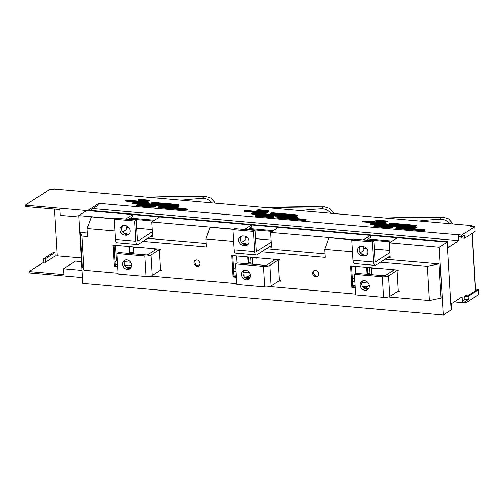 <?xml version="1.0" encoding="UTF-8"?>
<svg xmlns="http://www.w3.org/2000/svg" width="504" height="504" viewBox="0 0 504 504"><rect width="100%" height="100%" fill="white"/><g stroke="black" fill="none" stroke-linecap="round" stroke-linejoin="round"><path stroke-width="0.76" d="M390.159 255.975L375.839 265.192A4.656 2.035 -85 0 1 375.171 265.375A4.656 2.035 -85 0 1 373.527 262.055L372.324 241.851L351.773 240.049L353.354 239.035L373.899 240.836L375.102 261.041A1.077 0.473 95 0 0 375.48 261.809A1.077 0.473 95 0 0 375.637 261.765L389.951 252.548M375.171 265.375L354.621 263.573A4.656 2.035 -85 0 1 352.976 260.253L351.773 240.049M363.019 246.488A5.015 4.271 57.2 0 1 367.523 250.28A5.015 4.271 57.2 0 1 366.017 255.496A5.015 4.271 57.2 0 1 363.586 256.076L362.3 255.963A5.015 4.271 57.2 0 1 357.796 252.17A5.015 4.271 57.2 0 1 359.302 246.947A5.015 4.271 57.2 0 1 361.733 246.374L363.019 246.488M131.122 267.378L125.855 266.918M117.596 266.194L115.202 265.986L113.967 245.196M368.733 288.212L363.466 287.746M355.207 287.022L352.813 286.814L351.578 266.024M195.583 260.07A3.37 2.873 -122.8 0 0 195.432 264.096A3.37 2.873 -122.8 0 0 199.156 265.627M314.389 270.484A3.37 2.873 -122.8 0 0 314.238 274.51A3.37 2.873 -122.8 0 0 317.961 276.041M249.927 277.792L244.661 277.332M236.401 276.608L234.007 276.4L232.772 255.61M359.1 249.808L360.297 246.5M363.296 239.904L370.289 235.399L278.46 227.348L270.572 232.426L352.466 239.608M366.213 240.162L370.415 237.46L370.289 235.399M363.749 246.613L363.983 250.482L360.278 252.863M388.956 256.75L390.209 256.864M271.354 245.561L257.034 254.772A4.656 2.035 -85 0 1 256.366 254.961A4.656 2.035 -85 0 1 254.722 251.641L253.518 231.437L232.968 229.635L234.549 228.621L255.1 230.423L256.297 250.627A1.077 0.473 95 0 0 256.675 251.395A1.077 0.473 95 0 0 256.832 251.351L271.152 242.134M256.366 254.961L235.815 253.159A4.656 2.035 -85 0 1 234.171 249.839L232.968 229.635M244.213 236.067A5.015 4.271 57.2 0 1 248.724 239.86A5.015 4.271 57.2 0 1 247.212 245.083A5.015 4.271 57.2 0 1 244.78 245.662L243.501 245.549A5.015 4.271 57.2 0 1 238.991 241.756A5.015 4.271 57.2 0 1 240.496 236.534A5.015 4.271 57.2 0 1 242.928 235.96L244.213 236.067M240.301 239.394L241.498 236.086M244.49 229.49L251.49 224.986L159.655 216.934L151.767 222.012L233.661 229.188M247.407 229.748L251.609 227.039L251.49 224.986M244.95 236.2L245.177 240.061L241.473 242.449M270.15 246.336L271.404 246.443M152.548 235.148L138.235 244.358A4.656 2.035 -85 0 1 137.56 244.547A4.656 2.035 -85 0 1 135.916 241.227L134.719 221.017L114.169 219.215L115.744 218.201L136.294 220.002L137.491 240.213A1.077 0.473 95 0 0 137.875 240.975A1.077 0.473 95 0 0 138.027 240.931L152.347 231.72M137.56 244.547L117.01 242.745A4.656 2.035 -85 0 1 115.366 239.425L114.169 219.215M125.408 225.653A5.015 4.271 57.2 0 1 129.919 229.446A5.015 4.271 57.2 0 1 128.407 234.669A5.015 4.271 57.2 0 1 125.981 235.242L124.696 235.129A5.015 4.271 57.2 0 1 120.185 231.336A5.015 4.271 57.2 0 1 121.697 226.12A5.015 4.271 57.2 0 1 124.123 225.54L125.408 225.653M121.495 228.98L122.692 225.672M125.685 219.076L132.684 214.572L86.688 210.54L78.807 215.611L82.832 283.418L443.255 315.019L439.23 247.212L389.378 242.84L397.265 237.768L447.117 242.134L439.23 247.212M128.602 219.328L132.804 216.626L132.684 214.572M126.145 225.779L126.372 229.648L122.674 232.029M151.345 235.922L152.605 236.029M117.64 266.887L114.257 266.591L112.978 245.108L160.486 249.272L160.518 249.738L159.365 249.637L160.581 270.188L161.74 270.289L161.765 270.755L159.951 270.598M236.439 277.307L233.062 277.005L231.783 255.528L279.292 259.692L279.317 260.159L278.164 260.058L279.386 280.602L280.539 280.703L280.571 281.175L278.75 281.012M355.244 287.721L351.861 287.425L350.589 265.942L398.097 270.106L398.122 270.572L396.969 270.472L398.191 291.022L399.344 291.123L399.37 291.589L397.555 291.432M130.706 268.034L126.832 267.693M249.512 278.447L245.637 278.107M368.317 288.868L364.442 288.527M199.918 263.416A3.37 2.873 -122.8 0 0 198.16 260.442A3.37 2.873 -122.8 0 0 195.073 260.322A3.37 2.873 -122.8 0 0 194.487 264.707A3.37 2.873 -122.8 0 0 198.721 265.986A3.37 2.873 -122.8 0 0 199.918 263.416M318.723 273.829A3.37 2.873 -122.8 0 0 316.966 270.856A3.37 2.873 -122.8 0 0 313.879 270.736A3.37 2.873 -122.8 0 0 313.286 275.121A3.37 2.873 -122.8 0 0 317.526 276.4A3.37 2.873 -122.8 0 0 318.723 273.829M118.018 273.269L84.029 270.289L81.995 236.048L87.595 236.54L87.116 228.551L114.868 230.983M380.463 262.212L427.329 266.32L429.364 300.56L388.395 296.969M355.622 294.097L269.59 286.555M236.823 283.683L150.791 276.142M352.472 251.817L324.727 249.379L325.2 257.368L261.658 251.798M233.667 241.397L205.922 238.965L206.394 246.954L142.859 241.384M114.855 218.774L78.807 215.611M443.255 315.019L451.143 309.941L447.117 242.134L25.2 205.147L49.644 189.416L52.857 189.693L53.96 188.981L471.7 225.609L471.75 226.416M388.004 257.361L390.254 257.557L389.378 242.84M429.364 300.56L441.082 298.129L439.047 263.888L385.195 259.169M87.387 233.062L80.306 232.439L82.341 266.679L84.029 270.289M114.622 218.925L91.337 216.884L87.116 228.551M150.4 236.527L152.643 236.722L151.767 222.012M206.193 243.476L147.59 238.335M233.421 229.339L210.143 227.298L205.922 238.965M81.995 236.048L80.306 232.439M439.047 263.888L427.329 266.32M352.227 239.759L328.948 237.718L324.727 249.379M324.992 253.89L266.389 248.756M269.205 246.941L271.448 247.143L270.572 232.426M352.813 286.814L351.861 287.425M234.007 276.4L233.062 277.005M115.202 265.986L114.257 266.591M398.191 291.022L389.831 296.396A4.656 1.342 176.6 0 1 383.607 297.354L382.385 276.803L354.451 274.352L355.673 294.903L383.607 297.354M394.393 269.779L385.402 275.568L383.966 275.789L356.026 273.338L354.451 274.352M382.385 276.803A4.656 1.342 -3.4 0 0 388.609 275.852L396.969 270.472M279.386 280.602L271.026 285.982A4.656 1.342 176.6 0 1 264.802 286.94L263.586 266.389L235.645 263.938L236.867 284.489L264.802 286.94M275.587 259.365L266.597 265.154L265.161 265.375L237.227 262.924L235.645 263.938M263.586 266.389A4.656 1.342 -3.4 0 0 269.81 265.432L278.164 260.058M160.581 270.188L152.227 275.568A4.656 1.342 176.6 0 1 146.002 276.52L144.78 255.975L116.846 253.525L118.062 274.075L146.002 276.52M156.788 248.951L147.792 254.741L146.355 254.961L118.421 252.51L116.846 253.525M144.78 255.975A4.656 1.342 -3.4 0 0 151.005 255.018L159.365 249.637M123.587 232.98L126.624 233.245L125.49 233.976M152.221 229.61L136.786 228.255M128.867 227.562L126.239 227.329M134.719 221.017L136.294 220.002M129.131 234.058A5.015 4.271 57.2 0 1 127.556 234.228L126.271 234.114A5.015 4.271 57.2 0 1 121.962 230.838A5.015 4.271 57.2 0 1 122.548 225.716M242.393 243.394L245.429 243.659L244.295 244.39M271.026 240.024L255.585 238.669M247.672 237.976L245.038 237.743M253.518 231.437L255.1 230.423M247.936 244.472A5.015 4.271 57.2 0 1 246.362 244.642L245.076 244.534A5.015 4.271 57.2 0 1 240.767 241.252A5.015 4.271 57.2 0 1 241.353 236.13M361.198 253.808L364.234 254.079L363.101 254.81M389.831 250.438L374.39 249.083M366.477 248.39L363.844 248.163M372.324 241.851L373.899 240.836M366.742 254.885A5.015 4.271 57.2 0 1 365.167 255.062L363.882 254.948A5.015 4.271 57.2 0 1 359.572 251.666A5.015 4.271 57.2 0 1 360.158 246.544M368.134 289.082A5.015 4.271 57.2 0 1 362.678 286.77A5.015 4.271 57.2 0 1 362.836 280.848M369.193 285.869A5.015 4.271 57.2 0 1 367.41 289.693A5.015 4.271 57.2 0 1 361.103 287.784A5.015 4.271 57.2 0 1 361.979 281.257A5.015 4.271 57.2 0 1 366.572 281.44A5.015 4.271 57.2 0 1 369.193 285.869M249.329 278.668A5.015 4.271 57.2 0 1 243.873 276.356A5.015 4.271 57.2 0 1 244.031 270.434M250.387 275.455A5.015 4.271 57.2 0 1 248.604 279.279A5.015 4.271 57.2 0 1 242.298 277.37A5.015 4.271 57.2 0 1 243.174 270.837A5.015 4.271 57.2 0 1 247.773 271.02A5.015 4.271 57.2 0 1 250.387 275.455M130.523 268.254A5.015 4.271 57.2 0 1 125.068 265.942A5.015 4.271 57.2 0 1 125.225 260.02M131.582 265.035A5.015 4.271 57.2 0 1 129.799 268.859A5.015 4.271 57.2 0 1 123.493 266.956A5.015 4.271 57.2 0 1 124.375 260.423A5.015 4.271 57.2 0 1 128.967 260.606A5.015 4.271 57.2 0 1 131.582 265.035M392.144 241.063L368.09 238.953M273.338 230.649L249.285 228.539M154.533 220.229L130.479 218.125M82.064 270.434L63.479 268.802L75.468 261.091L81.541 261.62M82.492 277.628L29.226 272.954L29.15 271.587L63.825 274.63L63.479 268.802M465.784 302.873L478.8 294.493L478.516 289.693L468.021 296.447L468.178 299.552L465.683 301.159L465.784 302.873L462.496 302.639L462.155 296.812L451.426 303.717L451.773 309.538L451.137 309.947L447.117 242.134L447.747 241.725L448.094 247.552L458.816 240.647L458.546 234.776L458.646 236.489L461.859 236.773L464.354 235.166L464.562 238.241L475.058 231.487L474.774 226.68L461.752 235.059L458.546 234.776M78.889 217.004L60.304 215.378L59.957 209.557L25.282 206.514L25.2 205.147M133.932 252.554L129.906 252.195L129.572 246.563M251.03 262.817L248.711 262.615L248.377 256.977M369.835 273.231L367.511 273.029L367.177 267.397M472.16 233.352L475.568 290.651M462.496 302.639L454.23 301.915M43.609 258.722L45.203 258.861L54.986 252.567L53.392 252.428L43.609 258.722L43.816 262.149L29.15 271.587M471.977 233.465L475.385 290.77M461.267 236.722L461.349 237.957L464.562 238.241M478.516 289.693L477.231 289.579L468.556 295.161L466.628 294.991L464.808 296.163L464.965 299.269L462.47 300.875L462.571 302.589M247.716 256.92L248.081 263.019L251.061 263.283M114.962 261.91L116.361 261.009L115.429 245.322M116.361 261.009L117.293 261.091M124.318 261.708L130.637 262.263M233.705 271.297L236.099 271.511M243.123 272.122L249.442 272.677M352.51 281.717L354.904 281.925M361.922 282.542L368.248 283.097M236.659 255.95L237.082 263.019M355.465 266.37L355.887 273.433M366.521 267.334L366.881 273.433L369.867 273.697M128.911 246.506L129.276 252.605L133.963 253.014M115.12 264.568L117.514 264.776M124.765 265.413L131.544 266.005M233.925 274.982L236.319 275.19M243.571 275.827L248.793 276.286M352.724 285.396L355.118 285.611M362.376 286.24L367.592 286.7M447.747 241.725L88.124 210.2L98.847 203.301L458.47 234.826M474.774 226.68L470.597 226.315L471.7 225.609M146.135 202.879L126.227 201.134A1.789 0.517 176.6 0 1 125.225 200.731A1.789 0.517 176.6 0 1 127.808 200.119L147.71 201.865A1.789 0.517 176.6 0 1 148.712 202.262A1.789 0.517 176.6 0 1 146.135 202.879M176.312 207.402L133.289 203.635A1.903 0.548 176.6 0 1 132.224 203.207A1.903 0.548 176.6 0 1 134.965 202.551L177.988 206.325A1.903 0.548 176.6 0 1 179.052 206.753A1.903 0.548 176.6 0 1 176.312 207.402M147.376 201.14L139.028 200.409A1.789 0.517 176.6 0 1 138.027 200.006A1.789 0.517 176.6 0 1 140.603 199.395L148.951 200.126A1.789 0.517 176.6 0 1 149.953 200.529A1.789 0.517 176.6 0 1 147.376 201.14M152.618 207.157L137.201 205.808A1.865 0.535 176.6 0 1 136.162 205.393A1.865 0.535 176.6 0 1 138.846 204.75L154.255 206.104A1.865 0.535 176.6 0 1 155.301 206.52A1.865 0.535 176.6 0 1 152.618 207.157M176.268 205.556L152.51 203.471A1.903 0.548 176.6 0 1 151.446 203.043A1.903 0.548 176.6 0 1 154.186 202.394L177.944 204.479A1.903 0.548 176.6 0 1 179.008 204.901A1.903 0.548 176.6 0 1 176.268 205.556M184.722 209.973L159.037 207.724A1.865 0.535 176.6 0 1 157.991 207.302A1.865 0.535 176.6 0 1 160.681 206.665L186.367 208.914A1.865 0.535 176.6 0 1 187.412 209.336A1.865 0.535 176.6 0 1 184.722 209.973M264.94 213.293L245.032 211.548A1.789 0.517 176.6 0 1 244.031 211.144A1.789 0.517 176.6 0 1 246.607 210.533L266.515 212.279A1.789 0.517 176.6 0 1 267.517 212.682A1.789 0.517 176.6 0 1 264.94 213.293M295.117 217.822L252.088 214.049A1.903 0.548 176.6 0 1 251.03 213.62A1.903 0.548 176.6 0 1 253.77 212.972L296.793 216.739A1.903 0.548 176.6 0 1 297.858 217.167A1.903 0.548 176.6 0 1 295.117 217.822M266.175 211.554L257.827 210.823A1.789 0.517 176.6 0 1 256.832 210.42A1.789 0.517 176.6 0 1 259.409 209.809L267.756 210.54A1.789 0.517 176.6 0 1 268.758 210.943A1.789 0.517 176.6 0 1 266.175 211.554M271.417 217.577L256.007 216.222A1.865 0.535 176.6 0 1 254.961 215.806A1.865 0.535 176.6 0 1 257.651 215.164L273.061 216.518A1.865 0.535 176.6 0 1 274.107 216.934A1.865 0.535 176.6 0 1 271.417 217.577M295.073 215.97L271.31 213.885A1.903 0.548 176.6 0 1 270.251 213.463A1.903 0.548 176.6 0 1 272.985 212.808L296.749 214.893A1.903 0.548 176.6 0 1 297.814 215.315A1.903 0.548 176.6 0 1 295.073 215.97M303.528 220.393L277.843 218.137A1.865 0.535 176.6 0 1 276.797 217.722A1.865 0.535 176.6 0 1 279.487 217.079L305.172 219.334A1.865 0.535 176.6 0 1 306.212 219.75A1.865 0.535 176.6 0 1 303.528 220.393M383.746 223.707L363.838 221.962A1.789 0.517 176.6 0 1 362.836 221.558A1.789 0.517 176.6 0 1 365.413 220.947L385.321 222.692A1.789 0.517 176.6 0 1 386.322 223.096A1.789 0.517 176.6 0 1 383.746 223.707M413.923 228.236L370.894 224.463A1.903 0.548 176.6 0 1 369.829 224.034A1.903 0.548 176.6 0 1 372.569 223.385L415.598 227.153A1.903 0.548 176.6 0 1 416.663 227.581A1.903 0.548 176.6 0 1 413.923 228.236M384.98 221.974L376.633 221.237A1.789 0.517 176.6 0 1 375.631 220.84A1.789 0.517 176.6 0 1 378.214 220.223L386.562 220.954A1.789 0.517 176.6 0 1 387.557 221.357A1.789 0.517 176.6 0 1 384.98 221.974M390.222 227.991L374.812 226.636A1.865 0.535 176.6 0 1 373.766 226.22A1.865 0.535 176.6 0 1 376.456 225.584L391.866 226.932A1.865 0.535 176.6 0 1 392.906 227.348A1.865 0.535 176.6 0 1 390.222 227.991M413.879 226.384L390.115 224.305A1.903 0.548 176.6 0 1 389.05 223.877A1.903 0.548 176.6 0 1 391.791 223.222L415.554 225.307A1.903 0.548 176.6 0 1 416.613 225.735A1.903 0.548 176.6 0 1 413.879 226.384M422.333 230.807L396.642 228.551A1.865 0.535 176.6 0 1 395.602 228.136A1.865 0.535 176.6 0 1 398.286 227.493L423.977 229.748A1.865 0.535 176.6 0 1 425.017 230.164A1.865 0.535 176.6 0 1 422.333 230.807M90.065 210.37L98.929 204.668L98.847 203.301M92.868 208.568L458.816 240.647M250.696 257.185L251.112 264.14M250.293 274.718L247.546 277.584M369.501 267.599L369.917 274.554M369.092 285.132L366.351 287.998M390.884 241.876L366.824 239.765M272.078 231.456L248.025 229.352M153.273 221.042L129.219 218.931M133.818 246.935L133.837 247.269M131.443 266.534L130.668 267.341M235.841 267.227L233.547 268.701M354.646 277.647L352.353 279.122M156.127 249.373L154.741 249.253L155.402 248.831M154.741 249.253A10.036 8.549 -122.8 0 0 154.501 248.749M138.386 247.338A10.036 8.549 -122.8 0 0 138.203 247.804L133.629 247.401L134.291 246.979M133.629 247.401L134.014 253.877M274.932 259.787L273.546 259.667L274.201 259.245M273.546 259.667A10.036 8.549 -122.8 0 0 273.307 259.163M257.191 257.752A10.036 8.549 -122.8 0 0 257.008 258.218L252.435 257.815L253.09 257.393M252.435 257.815L252.819 264.291M393.737 270.207L392.345 270.081L393.007 269.659M392.345 270.081A10.036 8.549 -122.8 0 0 392.112 269.583M375.99 268.166A10.036 8.549 -122.8 0 0 375.814 268.632L371.234 268.235L371.895 267.807M371.234 268.235L371.618 274.705M148.283 202.633A1.789 0.517 -3.4 0 0 147.754 202.545L127.846 200.8A1.789 0.517 -3.4 0 0 125.698 201.046M178.655 207.119A1.903 0.548 -3.4 0 0 178.032 207.012L135.003 203.238A1.903 0.548 -3.4 0 0 132.659 203.522M149.524 200.894A1.789 0.517 -3.4 0 0 148.995 200.812L140.641 200.075A1.789 0.517 -3.4 0 0 138.499 200.321M154.892 206.886A1.865 0.535 -3.4 0 0 154.3 206.785L138.883 205.437A1.865 0.535 -3.4 0 0 136.609 205.708M178.611 205.273A1.903 0.548 -3.4 0 0 177.988 205.159L154.224 203.081A1.903 0.548 -3.4 0 0 151.88 203.364M187.003 209.702A1.865 0.535 -3.4 0 0 186.411 209.601L160.719 207.352A1.865 0.535 -3.4 0 0 158.439 207.623M267.089 213.047A1.789 0.517 -3.4 0 0 266.559 212.965L246.651 211.22A1.789 0.517 -3.4 0 0 244.503 211.459M297.461 217.533A1.903 0.548 -3.4 0 0 296.837 217.426L253.808 213.652A1.903 0.548 -3.4 0 0 251.464 213.942M268.323 211.308A1.789 0.517 -3.4 0 0 267.794 211.226L259.447 210.496A1.789 0.517 -3.4 0 0 257.298 210.741M273.697 217.306A1.865 0.535 -3.4 0 0 273.105 217.205L257.689 215.851A1.865 0.535 -3.4 0 0 255.415 216.121M297.417 215.687A1.903 0.548 -3.4 0 0 296.787 215.573L273.029 213.494A1.903 0.548 -3.4 0 0 270.686 213.778M305.808 220.116A1.865 0.535 -3.4 0 0 305.21 220.015L279.525 217.766A1.865 0.535 -3.4 0 0 277.244 218.037M385.888 223.461A1.789 0.517 -3.4 0 0 385.358 223.379L365.45 221.634A1.789 0.517 -3.4 0 0 363.308 221.88M416.266 227.947A1.903 0.548 -3.4 0 0 415.636 227.839L372.614 224.066A1.903 0.548 -3.4 0 0 370.27 224.356M387.129 221.728A1.789 0.517 -3.4 0 0 386.599 221.64L378.252 220.909A1.789 0.517 -3.4 0 0 376.104 221.155M392.503 227.72A1.865 0.535 -3.4 0 0 391.904 227.619L376.494 226.264A1.865 0.535 -3.4 0 0 374.214 226.535M416.222 226.101A1.903 0.548 -3.4 0 0 415.592 225.994L391.835 223.908A1.903 0.548 -3.4 0 0 389.491 224.192M424.607 230.536A1.865 0.535 -3.4 0 0 424.015 230.435L398.33 228.18A1.865 0.535 -3.4 0 0 396.049 228.451M54.501 209.078L57.28 255.83L55.188 255.994L45.41 262.288L43.816 262.149M57.28 255.83L81.32 257.941M131.588 265.432A3.226 0.932 -3.4 0 0 128.879 265.772M249.146 275.909A3.226 0.932 -3.4 0 0 247.678 276.186M367.951 286.329A3.226 0.932 -3.4 0 0 366.484 286.606M461.752 235.059L461.859 236.773M468.021 296.447L464.808 296.163M468.178 299.552L464.965 299.269M465.683 301.159L462.47 300.875M367.511 273.029L366.881 273.433M248.711 262.615L248.081 263.019M129.906 252.195L129.276 252.605M54.986 252.567L55.188 255.994M45.203 258.861L45.41 262.288M181.415 200.157A114.332 32.974 176.6 0 1 202.205 198.393L203.981 196.472A293.347 84.603 -3.4 0 0 147.867 197.215M212.171 203.207C209.746 199.868 206.426 198.261 202.205 198.393M203.981 196.472L205.563 196.403L210.93 198.022L213.904 201.222L214.836 203.087M300.22 210.571A114.332 32.974 176.6 0 1 321.01 208.807L322.787 206.886A293.347 84.603 -3.4 0 0 266.673 207.629M330.971 213.62C328.551 210.281 325.231 208.675 321.01 208.807M322.787 206.886L324.362 206.816L329.729 208.436L332.709 211.642L333.642 213.501M419.019 220.991A114.332 32.974 176.6 0 1 439.809 219.221L441.586 217.306A293.347 84.603 -3.4 0 0 385.472 218.049M449.776 224.034C447.357 220.695 444.037 219.089 439.809 219.221M441.586 217.306L443.167 217.23L448.535 218.849L451.508 222.056L452.447 223.921M373.527 262.055L352.976 260.253M254.722 251.641L234.171 249.839M135.916 241.227L115.366 239.425M126.271 234.114L124.696 235.129M127.556 234.228L125.981 235.242M245.076 244.534L243.501 245.549M246.362 244.642L244.78 245.662M363.882 254.948L362.3 255.963M365.167 255.062L363.586 256.076M389.831 296.396L388.609 275.852M271.026 285.982L269.81 265.432M152.227 275.568L151.005 255.018M127.846 200.8L127.808 200.119M147.754 202.545L147.71 201.865M135.003 203.238L134.965 202.551M178.032 207.012L177.988 206.325M140.641 200.075L140.603 199.395M148.995 200.812L148.951 200.126M138.883 205.437L138.846 204.75M154.3 206.785L154.255 206.104M154.224 203.081L154.186 202.394M177.988 205.159L177.944 204.479M160.719 207.352L160.681 206.665M186.411 209.601L186.367 208.914M246.651 211.22L246.607 210.533M266.559 212.965L266.515 212.279M253.808 213.652L253.77 212.972M296.837 217.426L296.793 216.739M259.447 210.496L259.409 209.809M267.794 211.226L267.756 210.54M257.689 215.851L257.651 215.164M273.105 217.205L273.061 216.518M273.029 213.494L272.985 212.808M296.787 215.573L296.749 214.893M279.525 217.766L279.487 217.079M305.21 220.015L305.172 219.334M365.45 221.634L365.413 220.947M385.358 223.379L385.321 222.692M372.614 224.066L372.569 223.385M415.636 227.839L415.598 227.153M378.252 220.909L378.214 220.223M386.599 221.64L386.562 220.954M376.494 226.264L376.456 225.584M391.904 227.619L391.866 226.932M391.835 223.908L391.791 223.222M415.592 225.994L415.554 225.307M398.33 228.18L398.286 227.493M424.015 230.435L423.977 229.748M205.563 196.403L147.155 197.152M324.362 206.816L265.961 207.572M443.167 217.23L384.766 217.986"/></g></svg>
